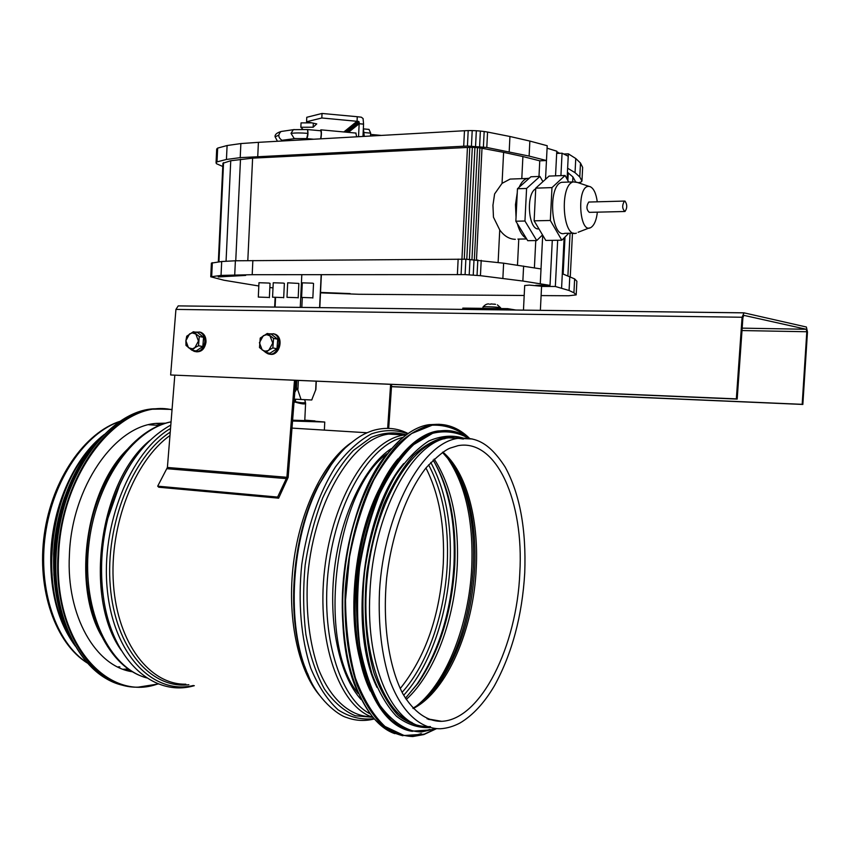 <?xml version="1.0" encoding="UTF-8"?>
<svg xmlns="http://www.w3.org/2000/svg" width="850" height="850" viewBox="0 0 850 850"><rect width="100%" height="100%" fill="white"/><g stroke="black" fill="none" stroke-linecap="round" stroke-linejoin="round"><path stroke-width="1.27" d="M93.511 445.517C51.521 486.774 38.016 581.315 67.692 632.442M461.518 437.994L448.768 437.824C412.431 441.426 373.001 513.634 369.899 593.459C365.649 668.312 394.177 727.738 428.156 727.207M103.998 434.701C74.906 457.002 52.742 504.826 50.862 553.265C49.768 591.143 57.811 621.945 74.991 645.649M156.145 423.417L160.894 424.798M128.159 669.014L123.144 669.269M132.823 671.829C95.912 667.048 66.034 615.889 69.402 555.008C71.591 486.954 114.729 425.924 156.389 423.385L165.697 423.172M129.614 670.48L127.882 670.767L129.614 670.48M383.031 482.067C355.672 528.891 345.589 611.076 361.239 664.36M403.75 463.516C363.056 510.064 348.171 630.392 377.06 687.459M444.975 438.653L444.55 438.717C411.57 443.243 376.168 500.958 367.795 572.666C359.146 644.353 380.354 710.558 412.091 722.606M294.483 380.354L286.896 477.317L277.61 497.069L157.696 486.168L167.397 467.468L174.803 375.286M295.726 380.407L288.15 477.392L278.63 498.174L277.61 497.069M278.63 498.174L158.78 487.231L157.696 486.168M388.705 428.326L391.648 384.466M390.618 384.423L387.674 428.304M293.994 402.603L294.929 402.018L294.036 402.061M305.447 402.475L305.596 403.346C305.033 404.441 301.474 404.005 294.929 402.018L294.196 399.999M304.757 399.67L305.384 402.114C304.948 403.155 301.601 403.017 295.354 401.678L295.619 399.234M304.576 399.659L305.384 402.114M314.946 420.909L292.612 420.208L314.511 420.909L304.789 420.155L314.946 420.909L314.914 421.589L292.559 420.877M314.936 421.217L324.753 422.036L292.549 421.037M306.861 139.613L306.414 138.571M284.729 140.027L284.293 140.877M284.304 140.08L283.964 140.898L284.283 140.08M312.216 398.884L311.759 399.989L301.038 399.489L297.245 388.333L294.801 392.243M316.285 381.267L315.892 389.417L311.695 399.989M301.038 399.489L294.259 399.171M742.911 317.56L743.867 315.361L806.268 329.269L806.809 331.744L802.177 404.324L802.846 404.451L807.468 331.967L806.384 327.016L744.005 312.842L742.082 317.252L736.344 398.884L737.184 399.086L742.911 317.56M737.184 399.086L170.648 374.978L175.929 309.411L178.224 305.894L743.761 312.832M170.648 374.978L736.344 398.884M391.499 386.686L802.846 404.451M391.499 386.591L802.177 404.324M195.904 351.73C201.354 352.261 204.722 349.074 205.998 342.157C206.136 337.227 204.425 333.954 200.866 332.329L199.282 331.978M192.302 350.274L194.31 351.401C199.92 352.283 203.426 349.127 204.818 341.955C204.956 337.014 203.246 333.731 199.686 332.106L195.362 332.127M193.343 331.755L197.657 332.552L203.564 337.301L202.831 346.513L196.191 350.922L191.866 350.2L194.735 347.916L198.443 341.073L195.851 334.061L192.323 332.924L189.571 333.901L185.895 340.723L188.466 347.724L192.451 348.829L198.528 345.769L199.261 336.526L193.343 331.755L186.724 336.207L185.895 340.723L185.991 345.408L191.866 350.2M199.261 336.526L203.564 337.301M198.528 345.769L202.831 346.513M269.482 354.067C279.267 357.244 284.686 337.333 274.901 334.124L273.19 333.71M265.519 352.346L267.75 353.674C277.642 357.861 283.911 337.28 273.753 333.901L269.046 333.827M267.261 333.487L271.416 334.294L277.727 339.203L276.973 348.702L269.928 353.249L265.763 352.506L268.855 350.147L272.765 343.092L269.981 335.856L266.719 334.677L263.298 335.697L259.42 342.731L262.183 349.956L264.924 351.114L267.421 350.848L272.829 347.947L273.583 338.406L267.261 333.487L260.238 338.066L259.484 347.554L265.763 352.506M273.583 338.406L277.727 339.203M272.829 347.947L276.973 348.702M320.896 138.816C321.576 134.3 321.576 131.304 320.886 129.838L320.206 130.719M355.853 133.067L356.649 136.808M363.354 128.382L364.278 136.383M268.281 297.426L258.304 297.075L268.281 297.426M258.304 297.075L258.974 282.721L268.961 283.061L270.045 283.369L269.365 297.691M282.625 297.553L272.563 297.192L282.625 297.553M272.563 297.192L273.243 282.763L283.305 283.092L284.368 283.401L283.688 297.808M297.139 297.67L286.992 297.319L297.139 297.67M287.683 282.816L298.86 283.433L298.18 297.925M311.833 297.797L301.601 297.436L311.833 297.797M301.601 297.436L302.292 282.837L312.524 283.167L313.533 283.475L312.842 298.042M515.334 239.317C509.394 239.19 504.199 236.066 499.736 229.946L493.457 217.186L492.947 205.254L494.604 193.949L502.053 183.356L510.096 179.084L514.856 178.904M517.321 223.624C519.435 231.296 522.421 236.194 526.288 238.329L515.844 221.212L524.949 221.021L526.586 188.456L539.941 176.428L542.916 181.645M517.267 192.727L515.483 204.637L516.046 217.239L517.459 188.753L526.586 188.456M529.295 178.213L527.021 178.458C523.94 179.414 521.316 182.357 519.138 187.266L530.921 176.768L539.941 176.428M306.829 138.614C307.987 136.17 308.252 133.153 307.626 129.561L307.381 129.54M320.663 130.762L320.79 130.773C321.396 132.419 321.332 135.107 320.588 138.837M538.879 228.82C528.53 231.211 525.491 193.789 535.734 188.774M577.352 182.452L573.293 181.9C559.289 184.854 562.626 238.595 576.343 233.134M573.856 233.176L564.804 233.325C550.949 238.754 547.538 185.258 561.691 182.304L564.198 182.219M597.263 201.811C596.116 193.396 593.725 188.328 590.081 186.617L589.156 186.416C576.119 184.694 579.19 236.544 591.472 227.088C594.554 224.623 596.509 219.64 597.359 212.16M624.984 201.067L624.431 201.067C621.956 205.381 622.136 208.856 624.973 211.501C627.321 208.069 627.321 204.595 624.984 201.067M624.506 211.512L589.316 212.351C586.372 209.748 586.181 206.316 588.731 202.045L589.22 202.034M568.767 233.261L561.818 240.21L550.332 220.479L551.979 187.606L565.08 175.482L568.703 182.059M551.979 187.606L535.766 188.148L549.036 176.088L565.08 175.482M535.766 188.148L534.129 220.83L550.332 220.479M534.129 220.83L545.796 240.433L561.818 240.21M370.526 136.021L370.664 133.142L369.027 129.412L363.609 128.903M364.225 132.547L370.664 133.142M542.523 234.929L536.733 240.55L524.949 221.021M519.138 187.266L517.459 188.753M516.046 217.239L515.844 221.212M526.288 238.329L527.722 240.678L536.733 240.55M499.736 229.946L498.121 262.48M518.776 239.073L517.48 265.189M350.158 293.601L320.524 292.432L350.158 293.59M541.567 286.429L555.337 286.482L569.086 290.498L573.931 292.783L574.632 278.896L562.307 273.721L564.113 237.915M569.086 290.498L569.798 276.377M573.931 292.783L576.183 294.897L576.874 281.254L574.632 278.896M576.183 294.897L568.724 295.757L541.11 295.587M524.195 295.481L358.806 294.27L320.503 292.857M272.999 287.906L269.843 287.513M258.825 285.983L223.933 280.234L210.758 276.792L221.042 275.411L252.195 274.699L465.099 274.603L480.441 275.687L522.856 281.042L550.024 285.377L535.723 285.334M542.704 235.238L541.014 268.94L503.625 263.181L465.864 259.197L235.386 260.78L221.691 261.513L211.395 263.118L210.758 276.792M212.33 262.661L211.692 276.388M221.691 261.513L221.042 275.411M235.386 260.78L234.727 274.826M252.854 260.536L252.195 274.699M458.15 259.091L457.385 274.465M461.858 259.101L461.093 274.497M465.864 259.197L465.099 274.603M469.976 259.367L469.211 274.784M474.013 259.632L473.248 275.028M477.817 259.951L477.052 275.336M481.206 260.323L480.441 275.687M503.625 263.181L502.871 278.364M523.611 266.071L522.856 281.042M234.982 275.634L218.238 276.93L245.671 275.421L234.982 275.634M348.404 132.377L359.168 123.76L363.556 124.174L362.971 136.457M240.497 159.237L235.748 260.78M230.743 160.735L226.058 261.279M541.014 268.94L540.271 283.709M561.584 288.086L562.307 273.721M560.926 175.642L562.062 153.191L556.665 153.446M555.337 286.482L557.674 240.263M222.774 166.494L216.399 163.667L216.059 162.722L217.016 161.872L226.44 159.46L240.21 157.643L467.436 146.03L486.795 147.475L529.114 156.092L529.858 141.068L547.209 145.732L547.081 148.197L556.782 151.183L555.539 175.844M552.287 240.337L550.024 285.377M575.11 180.891L572.9 176.917L567.428 172.284M567.906 275.708L570.053 233.24M572.645 181.921L572.9 176.917M570.276 276.622L572.464 233.197M563.146 274.019L565.006 237.023M567.864 180.54L568.257 172.773M567.077 179.116L568.236 156.23L562.062 153.191M547.081 148.197L546.465 160.533L539.761 160.831L538.985 176.471M535.766 240.571L534.395 267.856M529.114 156.092L546.465 160.533L545.519 179.276M539.761 160.831L522.899 156.549L521.794 178.649M522.899 156.549L503.604 152.352L502.053 183.356M503.604 152.352L482.003 148.272L476.489 259.834M482.003 148.272L479.889 147.932L474.364 259.654M479.889 147.932L477.487 147.656L471.962 259.494M477.487 147.656L474.927 147.464L469.402 259.346M474.927 147.464L472.313 147.358L466.788 259.229M472.313 147.358L469.784 147.358L464.259 259.154M469.784 147.358L467.447 147.454L461.943 259.101M467.447 147.454L252.609 158.153L247.807 260.61M252.609 158.153L230.616 160.756L222.923 163.274L218.333 261.917M223.561 162.637L218.939 261.842M359.168 123.76L358.541 136.701M567.63 168.226L575.046 172.667L579.785 176.97L581.952 181.082L580.922 182.113L578.181 182.729M529.858 141.068L509.936 136.489L509.182 151.714M509.936 136.489L487.56 132.058L486.795 147.475M487.56 132.058L484.171 131.506L483.406 146.933M484.171 131.506L480.367 131.059L479.612 146.508M480.367 131.059L476.329 130.751L475.564 146.211M476.329 130.751L472.207 130.592L471.442 146.041M472.207 130.592L468.191 130.592L467.436 146.03M468.191 130.592L464.472 130.741L463.707 146.157M464.472 130.741L258.411 142.343L257.741 156.538M258.411 142.343L240.869 143.565L240.21 157.643M240.869 143.565L227.099 145.531L226.44 159.46M227.099 145.531L217.653 148.102L217.016 161.872M217.653 148.102L216.697 149.016L216.059 162.722M581.952 181.082L582.643 167.397L580.497 163.051L575.758 158.514L568.352 153.829L563.773 154.031M579.785 176.97L580.497 163.051M575.046 172.667L575.758 158.514M568.236 156.23L568.352 153.829M559.927 153.287L556.729 152.139M557.727 153.393L557.791 152.097M302.834 129.253L300.847 127.256L301.049 122.889L311.769 122.857M300.847 127.256L313.151 127.224L313.342 123.186M357.297 116.716L361.314 117.194L363.078 118.554L363.566 124.089L359.168 123.675L358.944 121.72L357.085 121.221L357.297 116.716L322.033 113.454L321.81 117.98L356.989 121.295L343.889 131.963M357.212 116.79L357.085 121.221M313.151 127.224L316.752 123.909L306.563 121.752L321.81 117.98M322.033 113.454L306.776 117.289L306.563 121.752M294.695 138.624L281.998 140.292C278.131 137.594 277.812 134.661 281.042 131.495L281.977 131.357M294.259 129.551L293.314 129.689L291.019 133.386L294.27 138.571L295.63 138.486M283.241 140.941L283.826 140.144M283.751 140.154L282.168 140.292M294.27 138.571L306.701 138.593L307.881 133.365L307.509 129.551L293.399 129.668M358.179 121.316L344.93 132.058M358.392 121.359L345.164 132.079M358.594 121.444L345.429 132.101M358.785 121.571L345.716 132.132M358.944 121.72L346.014 132.154M359.072 121.901L346.322 132.186M359.157 122.113L346.619 132.218M359.21 122.326L346.896 132.239M359.221 122.549L347.151 132.26M359.168 123.675L348.309 132.366M462.889 309.4L462.804 308.114L507.609 308.646L507.684 309.953M516.035 310.059L507.609 308.646M524.694 285.526L529.327 285.101L541.577 286.259L540.366 310.356M482.97 307.052L483.055 306.967C483.979 306.351 500.491 307.147 500.65 307.817L500.629 308.561M494.179 304.109L495.38 304.279M489.876 304.279L491.513 303.939M304.598 667.707L305.139 667.367M304.428 667.261L304.969 666.91M386.824 453.836C334.9 491.236 315.998 642.749 358.201 693.494M391.011 448.789C364.671 466.321 341.158 514.122 334.56 568.278C327.93 622.423 339.299 675.665 361.123 699.561M402.688 437.421C370.111 445.241 336.728 500.406 328.589 567.588C320.237 634.716 339.511 698.084 369.941 713.766M372.736 717.273L355.226 715.753C343.868 710.898 333.593 701.983 324.424 689.021C316.2 673.869 310.016 655.722 305.904 634.567C303.174 612.202 302.94 588.965 305.192 564.836C308.879 540.94 314.734 518.606 322.734 497.845C331.755 478.635 341.987 462.825 353.43 450.404L371.174 437.41C383.265 432.522 394.931 431.641 406.162 434.764L403.984 435.051C369.495 439.482 332.711 497.622 324.615 569.372C316.221 641.102 339.299 706.531 372.725 717.262M404.738 434.956L388.631 434.095C351.241 438.494 311.833 505.261 307.339 581.931C306.032 614.624 309.697 643.524 318.325 668.621C330.692 699.656 350.359 716.603 371.344 716.752M407.607 433.744C396.079 429.547 384.009 429.601 371.397 433.904C358.764 440.757 346.747 451.817 335.346 467.064C319.143 492.618 307.169 526.957 301.771 564.432C297.851 602.14 301.081 638.807 310.717 668.1C318.176 686.024 327.324 699.943 338.13 709.867C349.573 717.198 361.505 720.131 373.926 718.654M346.928 446.324C336.908 455.536 327.845 467.946 319.759 483.554L319.759 483.554C290.902 537.487 285.621 626.354 308.359 675.431L308.359 675.431C316.976 698.211 337.514 715.137 346.726 717.538C355.693 720.843 364.852 721.321 374.212 718.972M332.562 462.644L318.75 484.893C291.061 536.743 285.292 621.467 306.223 670.246M350.519 443.179C323.701 462.188 300.273 509.607 293.516 563.019C286.758 616.409 297.691 669.386 319.419 695.151M169.968 435.519C134.64 460.636 109.087 525.204 113.464 584.343C117.619 643.588 150.067 684.93 185.863 684.197M170.234 432.14C132.696 456.269 104.975 524.439 110.287 586.362C115.313 648.412 151.183 689.477 188.859 684.718M170.531 428.474C130.518 451.945 100.576 524.726 107.302 589.804C113.666 655.031 153.669 695.183 193.322 685.504M135.809 456.641C123.324 473.779 114.017 494.328 107.876 518.298L107.876 518.298C101.458 544.436 99.928 570.276 103.264 595.839L103.732 599.048M120.275 483.129L107.631 518.681C101.331 544.351 99.822 569.744 103.105 594.851L103.264 595.839C111.223 659.409 153.223 697.786 194.321 685.674M149.855 440.438C99.694 480.654 83.119 597.635 121.295 650.378M171.062 421.887C132.43 429.473 94.573 483.841 88.527 547.559C82.174 611.267 109.459 668.185 146.784 677.907M112.487 468.584C92.14 503.147 83.672 541.949 87.061 585.013M96.348 503.508C88.4 527.064 85.085 551.278 86.392 576.141M130.624 446.377C85.085 485.658 70.369 590.208 104.306 640.358M152.66 424.989L151.045 424.628M118.363 666.836L119.882 666.867M472.345 438.983L457.767 438.388C422.046 443.041 383.987 512.306 379.483 591.441C378.154 625.164 381.608 654.861 389.842 680.521C401.646 712.204 420.463 729.141 440.523 728.747C447.089 728.291 453.571 726.378 459.956 723.021C472.781 715.434 484.288 702.992 494.477 685.684C512.114 653.427 522.197 615.846 524.737 572.942C526.352 529.04 519.796 493.691 505.07 466.905C488.208 440.916 474.491 437.017 457.767 438.388L448.768 437.824M519.807 572.996C524.131 502.042 496.889 438.642 458.097 445.644L450.203 448.088C444.879 450.107 436.889 456.62 426.254 467.617C407.182 491.821 391.924 533.046 386.665 578C382.373 623.039 388.694 666.432 402.751 693.632C413.886 712.449 427.646 721.607 441.724 721.321C481.217 719.567 517.002 645.543 519.807 572.996M428.442 719.366L441.724 721.321L427.051 718.792M413.206 708.539C447.228 691.379 473.663 628.894 476.255 568.161C478.879 518.574 466.161 471.548 442.861 452.094M416.362 706.116C424.469 700.729 432.013 693.164 439.014 683.432C460.062 652.322 471.962 613.806 474.725 567.874C476.499 524.078 468.945 489.228 452.083 463.324L442.446 452.37M426.806 697.733L436.549 685.897C458.203 653.916 470.443 614.369 473.269 567.269C475.001 526.299 468.541 492.543 453.879 466.002M416.447 706.053C447.142 681.764 469.2 623.486 471.75 566.982C473.62 519.339 464.929 482.173 445.697 455.504M406.236 699.508C434.849 673.466 454.824 618.609 457.257 565.378C459.043 521.209 451.361 485.764 434.191 459.032M405.418 698.222L418.264 682.986C439.843 650.813 452.009 611.458 454.771 564.91C456.546 522.006 449.331 487.061 433.107 460.073M404.079 435.041L400.828 434.074M405.801 697.839L416.914 684.356C438.823 651.695 451.18 611.766 453.985 564.57C455.738 523.079 449.076 488.707 433.978 461.454M403.665 695.268C430.015 666.729 447.759 614.678 450.118 564.145C451.849 523.472 445.4 489.579 430.769 462.453M402.082 692.378C427.72 664.201 444.954 613.413 447.259 564.081C448.938 524.514 442.723 491.428 428.602 464.833M400.201 688.585C425.691 656.763 440.056 615.166 443.275 563.826C444.901 525.98 439.131 494.041 425.946 467.989M120.243 421.334C85.393 432.841 53.083 479.336 45.411 534.289C37.612 589.209 56.121 643.057 87.263 662.83M158.174 683.793C107.472 702.918 53.508 641.888 58.597 555.921C61.179 469.359 122.326 397.885 172.029 409.806M158.525 683.931L138.252 687.151C93.479 688.893 53.763 629.818 57.949 555.911C60.393 479.868 108.566 411.984 154.764 408.946L172.061 409.434L152.989 408.839L164.411 408.606M127.16 686.046C86.02 680.839 52.36 623.879 56.111 555.677C58.554 479.697 106.749 411.878 152.989 408.839C106.59 411.899 58.416 479.719 55.972 555.645C52.636 618.131 80.601 672.361 117.704 683.676M56.089 555.613C57.513 527.68 63.761 501.723 74.843 477.732M152.734 409.211L164.836 409.041M59.032 600.727C56.004 586.075 54.836 570.732 55.526 554.689C57.067 525.151 64.132 498.121 76.691 473.609M66.13 626.503C57.598 605.221 53.837 581.283 54.878 554.678C57.396 513.729 69.254 479.092 90.429 450.755M74.588 644.895C59.617 620.564 52.7 590.442 53.869 554.551C55.749 507.206 75.926 460.105 103.424 435.328M53.826 554.487C55.441 524.057 62.857 496.368 76.075 471.431M431.928 424.713L431.056 424.798M386.176 454.909C343.687 505.973 328.238 630.466 357.829 692.282M395.856 733.571C404.186 736.302 412.632 736.323 421.196 733.635M439.259 424.277L429.069 424.681C391.127 429.707 350.455 498.366 343.549 580.316C341.222 615.357 343.91 646.988 351.624 675.208C357.499 692.389 364.746 706.616 373.362 717.889C382.564 727.26 392.413 733.21 402.911 735.749M469.423 438.356C458.161 427.263 445.453 422.748 431.301 424.809C420.091 427.656 408.956 434.106 397.917 444.136C387.154 456.174 377.336 471.293 368.475 489.494C355.927 519.361 348.203 552.479 345.291 588.848C343.889 625.058 347.756 656.944 356.894 684.505C363.694 701.027 371.822 714.244 381.289 724.136C391.276 731.924 401.774 736.058 412.792 736.546L423.767 734.549L436.241 728.726M469.264 438.334C457.969 429.059 445.612 424.681 432.183 425.191L411.708 433.5C398.002 444.093 385.337 459.627 373.713 480.112C363.141 503.03 355.077 528.679 349.509 557.026L345.514 600.058C345.801 628.617 349.116 654.638 355.438 678.098C363.311 699.168 373.171 715.286 385.007 726.474L404.122 735.516L424.182 734.188L436.082 728.716M397.917 458.926C356.171 508.066 340.988 631.369 370.377 691.05M401.869 727.621C411.039 731.797 420.421 732.392 430.015 729.396M447.483 430.546L438.079 430.95C401.774 435.774 362.886 501.936 356.139 580.901C349.042 659.866 376.571 726.856 412.441 731.351M468.817 438.26C459.754 431.811 449.926 429.399 439.333 431.024C422.907 434.722 407.235 447.302 392.307 468.754C373.405 499.046 360.049 543.628 356.83 589.486C355.47 624.442 359.157 655.222 367.891 681.827C374.393 697.786 382.181 710.536 391.244 720.077C400.817 727.589 410.89 731.563 421.462 731.988L435.625 728.684M468.467 438.217C457.289 431.949 445.347 430.312 432.661 433.298L413.684 444.592C401.211 456.684 389.906 473.025 379.759 493.627C370.674 516.237 363.949 540.94 359.592 567.715C356.841 594.841 356.904 620.925 359.784 645.989C364.257 669.534 371.004 689.361 380.035 705.489C390.065 718.919 401.2 727.451 413.429 731.085L432.044 729.789L435.264 728.652M463.431 439.057L447.174 436.751C435.784 438.929 424.458 445.219 413.196 455.621C402.273 468.339 392.487 484.479 383.839 504.029C376.157 525.151 370.515 547.836 366.913 572.103C363.173 608.759 365.766 644.449 374.096 673.327C380.598 691.103 388.641 705.149 398.236 715.456C408.436 723.35 419.178 727.069 430.461 726.601M286.524 478.624L167.014 468.711M288.15 477.392L167.397 467.468M275.113 307.084L275.549 297.681M301.814 274.635L300.263 307.392M296.788 380.449L296.374 389.141M297.925 389.226L298.339 380.513M301.814 307.413L302.281 297.659M321.183 274.614L319.6 307.636M316.094 381.267L315.658 390.214M742.082 317.252L175.929 309.411M741.997 330.554L806.809 331.744M742.167 328.142L806.268 329.269M275.071 136.839L278.747 135.203M291.019 133.386C295.322 132.802 300.942 132.802 307.881 133.365M404.685 434.956L388.631 434.095L406.098 434.807M332.616 462.527L319.759 483.554C327.346 469.306 335.824 457.449 345.174 447.993C359.624 435.158 365.511 433.277 372.513 430.652C385.167 426.87 396.993 427.816 408 433.489M307.551 673.402L308.359 675.431M291.996 428.103L366.998 432.756M120.286 483.087L107.876 518.298C120.392 472.685 141.366 441.607 170.808 425.064M171.062 421.834C131.282 429.441 93.851 482.821 87.263 545.371C80.474 607.952 106.282 665.21 144.171 677.099M96.496 503.072C88.442 526.766 85.074 551.129 86.392 576.183M148.761 424.745L159.821 425.457M152.628 424.989L151.087 424.639M426.859 697.638L439.014 683.432C430.844 694.801 422.131 703.056 412.888 708.199M120.594 421.101C84.543 432.448 51.914 479.336 44.285 534.459C36.561 589.602 55.463 643.524 87.593 663.191M149.982 424.447L152.947 425.011M131.059 670.724L123.622 669.439M158.557 683.942L138.252 687.151M75.257 646.064C59.744 621.605 52.562 591.09 53.731 554.508C55.633 506.589 76.309 458.968 104.338 434.403M53.89 575.269L53.635 553.807C54.581 534.055 58.299 515.079 64.791 496.889M469.561 438.388C458.288 427.295 445.527 422.769 431.301 424.809L429.069 424.681C392.307 429.717 353.09 493.053 344.197 571.551C335.027 650.027 359.327 721.565 394.825 733.646M412.792 736.546L423.853 734.559L436.379 728.737M468.934 438.281C459.85 431.832 449.979 429.409 439.333 431.024L438.079 430.95C402.794 435.795 365.234 497.133 356.703 572.953C347.905 648.773 371.121 717.867 405.174 729.428M421.462 731.988L435.721 728.694M462.878 437.941C451.902 434.849 440.502 435.891 428.666 441.076C416.904 448.694 405.811 460.254 395.377 475.745C380.556 501.457 369.633 535.277 364.586 571.944C360.836 608.823 363.481 644.714 371.928 673.763C378.516 691.656 386.686 705.808 396.451 716.242C406.853 724.264 417.871 728.046 429.494 727.6M305.586 403.453L304.767 420.718M324.371 430.111L324.753 422.067M274.656 307.084L275.103 297.638M319.802 307.636L321.374 274.614M178.224 305.894L743.686 312.853M200.866 332.329L199.686 332.106M274.901 334.124L273.753 333.901M320.886 129.838L356.033 133.078M286.992 297.319L287.683 282.795M517.916 239.084L526.671 238.967M510.096 179.084L527.021 178.458M306.946 138.624L313.661 139.23M307.626 129.561L320.79 130.773M370.6 134.417L380.906 135.373M573.293 181.9L561.691 182.304M589.156 186.416L575.142 181.709M589.337 227.917L578.128 232.262M624.431 201.067L588.731 202.045M281.042 131.495L293.314 129.689M280.797 131.591C276.728 132.887 274.816 134.576 275.081 136.691L277.429 141.27M523.462 310.144L524.694 285.483M483.055 306.967C485.074 304.693 487.039 303.694 488.962 303.971M500.65 307.817L497.377 304.853M495.539 304.321L490.918 303.939M482.906 308.348L482.97 307.02"/></g></svg>
